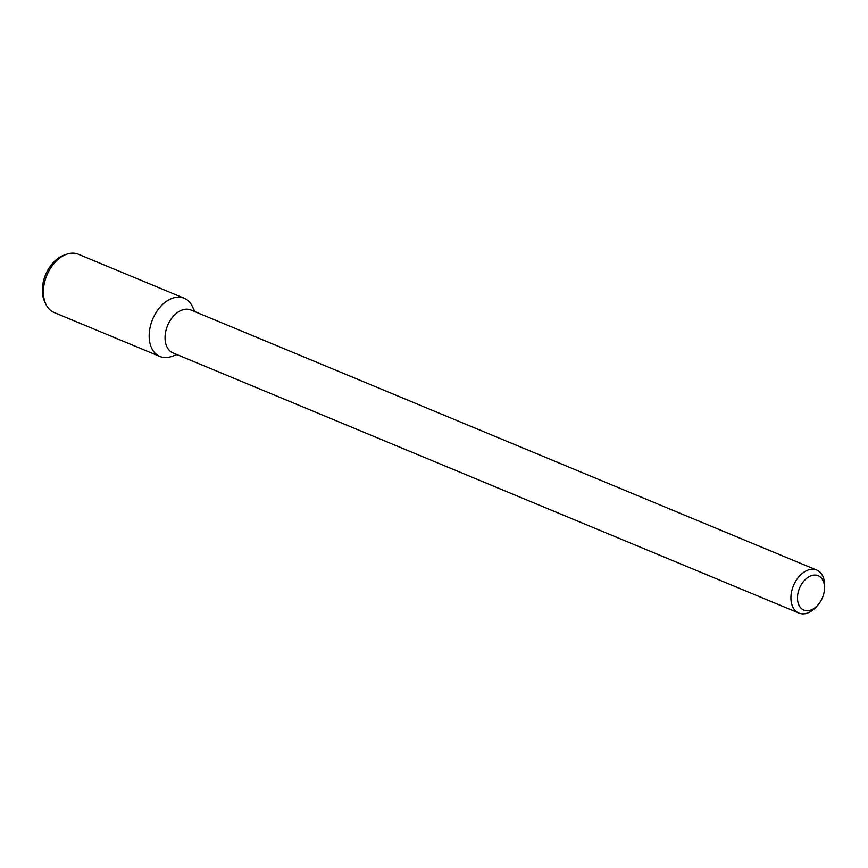 <?xml version="1.0" encoding="UTF-8"?>
<svg xmlns="http://www.w3.org/2000/svg" width="868" height="868" viewBox="0 0 868 868"><rect width="100%" height="100%" fill="white"/><g stroke="black" fill="none" stroke-linecap="round" stroke-linejoin="round"><path stroke-width="1.3" d="M808.509 610.638A18.608 12.402 -67.4 0 1 797.659 595.253A18.608 12.402 -67.4 0 1 812.676 575.3A18.608 12.402 -67.4 0 1 824.448 589.459A18.608 12.402 -67.4 0 1 818.047 604.855A18.608 12.402 -67.4 0 1 808.509 610.638M818.047 604.855L816.604 606.504A23.262 15.505 -67.4 0 1 804.679 613.741A23.262 15.505 -67.4 0 1 798.864 613.047A23.262 15.505 -67.4 0 1 793.482 585.618A23.262 15.505 -67.4 0 1 816.723 570.081A23.262 15.505 -67.4 0 1 824.6 587.267L824.448 589.459M798.864 613.047L172.992 352.94A23.262 15.505 -67.4 0 1 167.6 325.511A23.262 15.505 -67.4 0 1 190.851 309.974L816.723 570.081M176.974 354.6L171.701 356.466A31.552 21.027 -67.4 0 1 167.817 357.432A31.552 21.027 -67.4 0 1 153.734 316.831A31.552 21.027 -67.4 0 1 192.436 306.567L194.833 311.634M167.817 357.432A31.552 21.027 -67.4 0 1 159.94 356.488A31.552 21.027 -67.4 0 1 152.627 319.283A31.552 21.027 -67.4 0 1 184.157 298.223A31.552 21.027 -67.4 0 1 194.096 311.319M159.94 356.488L54.152 312.523A31.552 21.027 -67.4 0 1 45.874 304.18A31.552 21.027 -67.4 0 1 66.608 254.27A31.552 21.027 -67.4 0 1 78.37 254.259L184.157 298.223M45.874 304.18L44.648 301.587A29.306 19.541 -67.4 0 1 63.917 255.235L66.608 254.27"/></g></svg>
